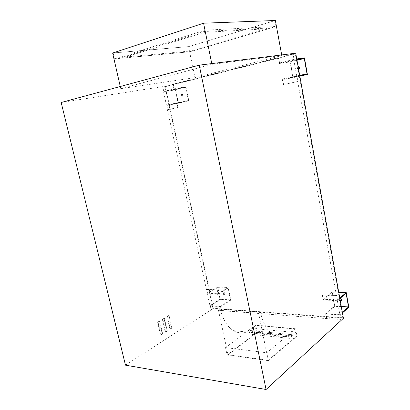 <?xml version="1.0" encoding="UTF-8"?>
<svg xmlns="http://www.w3.org/2000/svg" width="410" height="410" viewBox="0 0 410 410"><rect width="100%" height="100%" fill="white"/><g stroke="black" fill="none" stroke-linecap="round" stroke-linejoin="round"><path stroke-width="0.31" stroke-dasharray="2.05 1.54" d="M340.305 300.935C339.331 300.597 338.932 299.971 339.106 299.059L339.926 298.526M341.212 300.627L341.566 300.212C341.725 299.223 341.279 298.598 340.233 298.331L339.337 298.864L340.259 300.658M224.214 294.754C223.291 294.426 222.963 293.816 223.23 292.919L223.768 292.663C224.69 292.991 225.018 293.601 224.752 294.493L224.214 294.754M224.034 292.499L223.496 292.755C223.23 293.647 223.552 294.257 224.475 294.585L225.018 294.329C225.285 293.432 224.957 292.822 224.034 292.499M182.086 96.324C180.933 95.981 180.692 95.238 181.369 94.095L181.594 93.998C182.747 94.331 182.993 95.074 182.322 96.222L182.086 96.324M181.902 93.941L181.671 94.039C181 95.187 181.24 95.93 182.394 96.268L182.629 96.165C183.296 95.017 183.055 94.279 181.902 93.941M298.603 69.305C297.27 68.947 296.983 68.111 297.742 66.804L298.111 66.579M298.808 69.264L299.52 68.962C300.279 67.553 299.941 66.733 298.516 66.497L298.459 66.512M298.131 66.671L298.019 66.758C297.286 67.87 297.476 68.701 298.593 69.249M288.737 336.856L289.537 338.322L290.577 338.209C291.356 337.368 291.643 336.164 291.428 334.596L290.941 332.11L251.837 328.369L252.324 330.732C252.539 332.228 252.232 333.371 251.417 334.16L250.336 334.258L249.516 332.858L249.003 330.398L288.23 334.273L288.737 336.856L249.516 332.858M158.06 322.239L157.614 322.193L160.576 334.909L161.017 334.96L162.667 333.919L162.222 333.868L159.28 321.189L159.721 321.235L158.06 322.239L161.017 334.96M162.667 333.919L159.721 321.235M157.614 322.193L159.28 321.189M160.576 334.909L162.222 333.868M162.796 319.38L162.355 319.339L165.271 331.946L165.712 331.997L167.331 330.978L166.89 330.926L163.99 318.355L164.43 318.396L162.796 319.38L165.712 331.997M167.331 330.978L164.43 318.396M162.355 319.339L163.99 318.355M165.271 331.946L166.89 330.926M167.48 316.551L167.039 316.515L169.914 329.02L170.355 329.071L171.944 328.067L171.503 328.02L168.643 315.546L169.084 315.587L167.48 316.551L170.355 329.071M171.944 328.067L169.084 315.587M167.039 316.515L168.643 315.546M169.914 329.02L171.503 328.02M295.615 328.748L266.782 352.795L225.515 347.618L255.62 325.109L295.615 328.748L297.045 336.118L257.06 332.12L255.62 325.109M225.515 347.618L227.119 355.075L257.06 332.12M249.003 330.398C243.812 333.566 238.589 333.643 233.331 330.624C227.191 326.724 222.85 319.528 220.308 309.043L260.386 311.979C262.923 323.034 267.166 330.588 273.127 334.652C278.221 337.779 283.259 337.655 288.23 334.273M218.458 310.257L228.037 354.845L268.171 360.257L258.602 313.271L218.458 310.257L220.308 309.043M290.941 332.11L294.718 328.969L296.153 336.343L257.229 332.438L228.037 354.845M257.229 332.438L255.789 325.412L251.837 328.369M227.119 355.075L268.386 360.662L266.782 352.795M268.386 360.662L297.045 336.118M294.718 328.969L255.789 325.412M258.602 313.271L260.386 311.979M268.171 360.257L296.153 336.343M203.954 31.529L122.282 57.338L122.446 58.082L204.129 32.38L203.954 31.529L268.535 27.982L268.673 28.715L190.353 51.68L190.214 51.019L268.535 27.982M122.282 57.338L190.214 51.019M122.446 58.082L190.353 51.68M204.129 32.38L268.673 28.715M113.124 52.916L114.487 58.902L204.918 30.202L203.519 23.293L113.124 52.916L188.564 46.602L274.895 20.597L275.976 26.486L189.645 51.803L188.564 46.602M204.918 30.202L275.976 26.486M274.895 20.597L203.519 23.293M114.487 58.902L189.645 51.803M120.263 86.505L120.755 88.652L211.914 64.334L211.765 63.601M281.696 54.94L281.813 55.565L194.965 77.644L188.528 46.658L275.366 20.5M112.627 53.018L188.528 46.658M211.914 64.334L281.813 55.565M120.755 88.652L194.965 77.644M307.034 73.964L292.827 77.141L290.06 61.941L279.384 63.478L296.338 59.593L296.23 59.014L296.737 58.943M299.684 75.307L299.182 75.399L296.338 59.593L296.845 59.522M282.27 79.084L283.295 84.634L297.983 81.457L297.065 76.378L299.285 75.973L299.182 75.399L282.27 79.084L292.827 77.141M339.787 298.06L337.497 300.012L336.682 295.507L322.183 295.036L323.095 299.971L337.348 300.73L339.459 298.926L299.285 75.973L299.787 75.881M290.06 61.941L296.973 60.255M278.641 57.83L279.574 62.868L293.985 59.327L293.058 54.192L278.349 57.866L279.384 63.478M279.574 62.868L290.239 61.346L304.451 57.871M283.295 84.634L283.587 84.578L282.664 79.596L293.201 77.644L290.239 61.346M297.065 76.378L282.664 79.596M297.983 81.457L283.587 84.578M299.838 76.163L293.201 77.644M293.058 54.192L295.313 53.91L296.23 59.014L293.985 59.327M297.701 81.513L336.441 295.707M293.801 59.952L296.676 75.855M173.999 89.293L172.964 84.465L162.842 87.053L163.764 91.317L166.281 90.897L166.383 91.379L163.549 91.85L173.999 89.293L185.689 87.361L188.457 100.491L166.414 105.062L169.222 104.519L169.325 105.001L178.468 103.223L175.511 89.37L185.894 86.833L188.861 100.906L178.468 103.223M162.842 87.053L165.363 86.659L166.281 90.897L175.511 89.37M169.222 104.519L178.063 102.813L175.301 89.892L166.383 91.379L169.222 104.519M188.457 100.491L178.063 102.813M175.301 89.892L185.689 87.361M177.894 107.497L167.434 109.767L177.894 107.497L176.869 102.72M188.861 100.906L177.294 103.146L178.212 107.435M173.286 84.419L174.214 88.75L185.894 86.833M163.764 91.317L174.214 88.75M177.294 103.146L166.839 105.483L167.751 109.701M216.967 290.055L217.244 289.885L218.074 293.76L228.18 287.492L230.84 300.115L220.831 306.639L221.651 310.472L221.374 310.657L220.462 306.378L209.93 305.65L207.363 293.811L217.889 294.37L216.967 290.055L206.44 289.557L206.722 289.393L207.547 293.206L209.725 291.889L169.325 105.001L166.839 105.483M172.964 84.465L278.349 57.866M295.313 53.91L165.363 86.659M337.348 300.73L339.875 314.685L325.632 313.696L326.534 318.58L341.007 319.436L342.847 317.745L341.96 312.809L339.875 314.685M221.374 310.657L326.534 318.58M206.44 289.557L167.434 109.767M166.414 105.062L163.549 91.85M209.93 305.65L212.365 304.102L212.457 304.533L220.395 299.484L217.741 287.041L228.18 287.492M217.741 287.041L209.725 291.889L212.365 304.102L220.042 299.233L217.561 287.63L207.363 293.811M217.561 287.63L228.006 288.087L230.487 299.859L220.462 306.378M230.487 299.859L220.042 299.233M217.889 294.37L228.006 288.087M207.547 293.206L218.074 293.76M206.722 289.393L217.244 289.885M220.831 306.639L210.299 305.901L211.124 309.683L221.651 310.472M230.84 300.115L220.395 299.484M342.847 317.745L213.272 308.294L212.457 304.533L210.299 305.901M213.272 308.294L211.124 309.683M342.376 312.43L341.96 312.809L339.459 298.926L339.88 298.567M341.304 306.48L334.478 306.07L332.038 292.658L346.081 293.273M325.632 313.696L334.478 306.07M332.038 292.658L323.095 299.971M341.007 319.436L340.203 314.977L342.468 312.938M322.183 295.036L322.429 294.836L323.249 299.264L337.497 300.012M322.429 294.836L336.682 295.507M323.249 299.264L332.182 291.976L338.747 292.258M326.775 318.365L325.965 313.983L334.796 306.357L332.182 291.976M340.203 314.977L325.965 313.983M348.823 307.203L334.796 306.357M61.177 102.485L164.907 86.264L213.015 308.699L125.48 365.161M164.907 86.264L295.707 53.203M213.015 308.699L343.431 318.283M291.428 334.596L252.324 330.732M223.23 292.919L223.496 292.755M181.369 94.095L181.671 94.039M297.742 66.804L298.019 66.758M289.537 338.322L250.336 334.258M233.331 330.624L273.127 334.652M299.249 69.008L299.52 68.962M182.322 96.222L182.629 96.165M224.752 294.493L225.018 294.329"/><path stroke-width="0.61" d="M339.926 298.526L340.003 298.526C341.053 298.793 341.494 299.423 341.335 300.412L340.305 300.935M340.259 300.658L341.212 300.627M298.111 66.579L298.244 66.538C299.669 66.774 300.002 67.599 299.249 69.008L298.603 69.305M298.459 66.512L298.131 66.671M125.48 365.161L266.069 389.5L199.25 65.149L61.177 102.485L125.48 365.161M211.765 63.601L203.58 23.196L112.627 53.018L120.263 86.505M203.58 23.196L275.366 20.5L281.696 54.94M296.845 59.522L304.276 58.476L307.034 73.964L299.684 75.307M299.787 75.881L307.408 74.476L299.838 76.163M296.737 58.943L304.451 57.871L307.408 74.476M296.973 60.255L304.276 58.476M339.88 298.567L346.081 293.273L348.51 306.911L342.376 312.43M348.51 306.911L341.304 306.48M342.468 312.938L348.823 307.203L346.219 292.581L339.787 298.06M338.747 292.258L346.219 292.581M266.069 389.5L343.431 318.283L295.707 53.203L199.25 65.149"/></g></svg>
